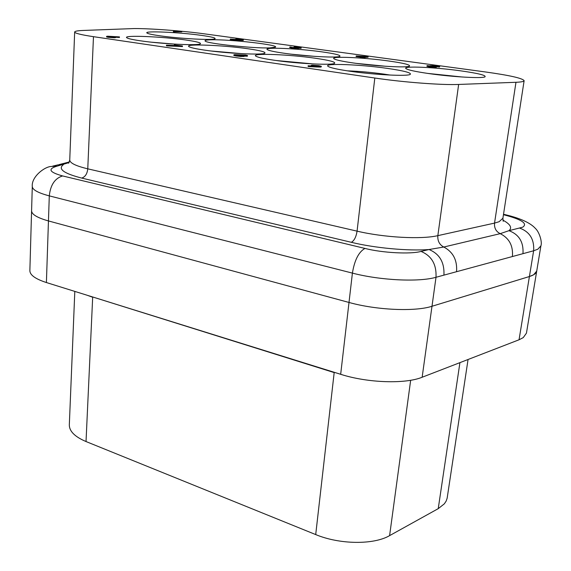 <?xml version="1.0" encoding="UTF-8"?>
<svg xmlns="http://www.w3.org/2000/svg" width="571" height="571" viewBox="0 0 571 571"><rect width="100%" height="100%" fill="white"/><g stroke="black" fill="none" stroke-linecap="round" stroke-linejoin="round"><path stroke-width="0.86" d="M340.673 374.305C367.51 382.941 405.253 384.219 422.147 377.245L436.008 277.278C418.957 282.26 380.186 280.397 352.407 273.109L340.673 374.305L46.401 282.545C35.466 278.991 29.949 275.051 29.863 270.711L31.583 210.82C31.698 214.425 37.322 217.794 48.456 220.934L349.002 302.459C376.503 310.146 414.981 311.837 431.99 306.27L529.41 276.528L519.046 339.781L523.257 337.604L526.448 333.129L536.719 271.097L533.621 274.779L529.41 276.528L431.99 306.27C414.981 311.837 376.503 310.146 349.002 302.459L48.456 220.934C37.322 217.794 31.698 214.425 31.583 210.82L31.591 210.77M459.926 362.635L438.235 508.654L444.338 503.829L446.151 501.102L447.15 498.197L468.063 359.487M519.046 339.781L422.147 377.245M438.235 508.654L389.6 535.627C373.691 544.97 339.581 544.591 315.706 534.577L86.028 441.547C74.872 436.801 69.305 431.255 69.319 424.917L74.808 291.403M503.451 214.703C521.658 219.392 528.061 223.561 522.672 227.194L508.975 230.677L500.21 233.66C496.042 231.569 494.151 228.05 494.536 223.104L499.125 221.712L502.908 218.229L503.215 221.32M387.495 68.406C403.933 70.797 411.527 72.788 410.278 74.358C407.951 76.535 373.741 74.787 349.373 71.147C336.997 69.305 329.86 67.678 327.975 66.279C323.457 63.017 360.28 64.452 387.495 68.406M347.289 70.84C359.045 71.247 371.407 72.353 384.369 74.166L390.143 75.065M185.91 40.02C196.517 41.547 201.335 42.811 200.371 43.81C198.815 45.808 161.636 44.003 140.238 40.777C132.443 39.627 127.961 38.614 126.791 37.75C122.515 34.938 162.471 36.58 185.91 40.02M460.683 70.84C477.948 73.288 486.078 75.272 485.065 76.785C482.959 78.655 452.403 76.971 429.042 73.602C415.595 71.66 407.901 69.99 405.952 68.584C402.063 65.758 434.674 67.185 460.683 70.84M427.401 73.373L462.567 77.035M269.962 47.878C254.074 48.599 206.402 43.532 205.153 41.033C204.418 40.305 206.566 39.891 211.591 39.792C230.448 39.278 280.225 45.002 275.293 47.207L269.962 47.878M321.709 51.833C334.727 53.667 340.773 55.151 339.852 56.293C338.189 58.106 305.928 56.401 284.315 53.274C274.337 51.84 268.641 50.605 267.228 49.57C263.431 46.958 297.941 48.478 321.709 51.833M388.501 60.969C403.454 63.081 410.442 64.794 409.471 66.108C407.587 67.956 376.182 66.265 353.706 63.024C342.157 61.361 335.555 59.926 333.907 58.72C330.059 55.994 363.634 57.464 388.501 60.969M356.504 63.402L386.103 66.307M201.256 35.359C211.234 36.751 215.824 37.886 215.031 38.742C213.768 40.462 179.858 38.7 159.923 35.802C152.371 34.724 148.067 33.796 147.011 33.025C143.335 30.634 179.558 32.276 201.256 35.359M248.107 48.778C260.319 50.541 265.893 52.004 264.83 53.167C263.031 55.237 226.808 53.467 204.447 50.105C195.403 48.763 190.207 47.586 188.844 46.572C184.483 43.61 223.461 45.173 248.107 48.778M315.106 58.213C329.239 60.262 335.727 61.961 334.57 63.31C332.515 65.444 297.284 63.695 273.93 60.198C263.388 58.627 257.314 57.25 255.715 56.058C251.276 52.946 289.204 54.438 315.106 58.213M276.25 60.519L313.493 63.959M134.199 28.55L83.337 30.449C77.677 30.67 74.787 31.191 74.665 32.012C74.872 33.268 81.139 34.824 93.473 36.68L374.812 78.02C403.112 82.245 441.99 85.207 458.641 84.451L515.97 82.288C521.28 82.067 524 81.539 524.128 80.689C522.601 78.248 509.618 75.329 485.179 71.925L203.697 33.753C182.884 30.891 150.944 28.486 134.199 28.55M529.41 276.528C533.928 275.115 536.362 273.309 536.719 271.097L540.901 245.858L537.832 249.213L533.635 250.776L529.41 276.528M512.408 256.365C513.25 245.73 509.182 238.157 500.21 233.66L443.781 247.029L429.021 249.527C439.577 253.859 444.552 262.396 443.931 275.129L533.635 250.776C534.385 239.399 529.767 231.855 519.767 228.136M502.915 220.135C510.388 224.253 512.408 227.772 508.975 230.677C519.046 234.467 523.714 242.133 522.972 253.674M443.931 275.129L436.008 277.278C436.608 264.43 431.612 255.808 421.013 251.411L429.021 249.527C408.422 251.169 374.355 248 351.315 242.304L81.674 178.073C63.666 173.42 57.6 168.93 63.467 164.605L57.849 164.898L52.639 166.154M421.013 251.411C410.785 254.395 382.085 252.889 364.948 248.421L62.617 175.939C49.284 172.242 47.436 168.98 57.071 166.154L69.02 162.599M151.708 42.211L175.383 44.16M232.897 45.794L247.243 47.058M291.702 54.231L314.849 56.379M211.149 50.997L242.225 53.695M247.507 55.53L243.282 55.466L244.16 55.787L244.11 56.415L240.641 56.479L236.273 56.015L236.33 55.387L233.889 54.816L234.702 54.652L245.487 55.044L247.507 55.53L247.457 56.158L244.124 56.172M236.273 56.015L233.839 55.444L233.889 54.816M174.319 44.945L182.484 45.973L182.449 46.572L166.932 45.894L166.411 45.751L166.446 45.145L179.772 45.737L174.319 44.945L174.283 45.494M115.542 37.058L115.513 37.643L114.464 37.779L108.119 37.308L106.577 36.937L106.606 36.351L107.726 36.209L119.475 36.901L112.801 36.523L115.542 37.058L114.493 37.194L106.606 36.351M119.475 36.901L119.446 37.479L115.535 37.258M294.971 47.543L294.036 47.414L294.086 46.872L301.195 47.707L291.938 47.493L290.196 46.915L292.673 47.479L298.497 47.593M301.195 47.707L301.145 48.242L298.654 48.249M298.619 48.378L291.888 48.043L289.725 47.571L289.775 47.029M235.737 39.435L235.773 39.021L243.374 39.834L243.339 40.355L242.668 40.448L238.3 40.234M242.668 40.448L242.711 39.927L233.346 39.349L238.321 40.027L238.278 40.555L237.529 40.57L230.277 39.577L230.32 39.049L240.819 39.784M178.694 31.034L181.871 31.355L181.835 31.862L173.37 31.783L173.406 31.277L178.68 31.248M360.422 57.114L356.083 56.522L356.14 55.958L368.131 56.65L361.557 56.972L356.14 55.958M368.131 56.65L368.074 57.207L365.097 57.357M365.133 57.064L365.069 57.621L361.5 57.543L360.394 57.386L360.458 56.822M429.956 66.222L430.02 65.701L434.303 65.672L439.699 66.407L439.627 66.985L436.751 66.721M434.588 66.136L432.375 65.858L436.758 66.657L436.208 67.357L429.499 66.878L426.908 66.3L427.229 65.622L435.423 66.536L430.02 65.701M321.309 66.265L321.245 66.914L320.581 67.071L316.612 66.985L308.661 66.586L308.069 66.414L308.133 65.758L315.313 66.122L311.944 65.158L318.804 65.651L321.309 66.265L320.645 66.422L308.133 65.758M246.893 55.658L246.843 56.279M240.641 56.479L240.691 55.844L236.33 55.387M243.41 56.543L243.46 55.915L240.691 55.844M244.16 55.787L243.46 55.915M166.932 45.894L166.968 45.287L166.446 45.145M182.484 45.973L166.968 45.287M108.119 37.308L108.147 36.722M114.464 37.779L114.493 37.194M294.957 47.728L294.993 47.307M291.888 48.043L291.938 47.493M298.076 48.506L298.126 47.964M300.71 48.328L300.76 47.786M295.079 47.3L294.086 46.872M298.526 47.3L295.1 47.015M237.529 40.57L237.572 40.041L230.32 39.049M238.321 40.027L237.572 40.041M243.374 39.834L242.711 39.927M236.694 39.506L235.773 39.021M240.848 39.456L236.722 39.149M174.262 31.905L174.298 31.398L173.406 31.277M181.871 31.355L174.298 31.398M361.5 57.543L361.557 56.972M362.992 57.464L363.049 56.9M364.405 57.657L364.469 57.093M433.161 66.564L433.225 66.079M429.499 66.878L429.578 66.3L426.987 65.715M436.208 67.357L436.28 66.771L429.578 66.3M436.758 66.657L436.28 66.771M439.028 67.028L439.106 66.45L434.624 65.843M439.699 66.407L439.106 66.45M320.581 67.071L320.645 66.422M308.661 66.586L308.725 65.929M242.297 55.751L235.323 54.923L240.983 55.223L242.297 55.751M245.773 55.487L240.355 54.823L245.773 55.487M113.451 37.051L108.012 36.437L113.451 37.051M365.397 56.579L358.959 56.222L365.397 56.579M313.222 65.337L319.839 66.15L313.201 65.586M240.983 55.223L240.941 55.722M244.545 55.073L244.516 55.458M112.851 36.665L112.837 37.044M317.919 65.686L317.861 66.207M46.401 282.545L49.292 195.874L352.407 273.109C354.527 260.176 358.709 251.947 364.948 248.421M343.092 375.033L334.213 372.292M315.706 534.577L334.185 372.585L92.688 296.977M86.028 441.547L92.673 297.241L86.963 295.193M389.6 535.627L410.663 380.265M62.617 175.939C54.909 178.288 50.462 184.933 49.292 195.874C38.079 192.905 32.411 189.779 32.29 186.481L31.583 210.82M81.674 178.073C85.179 176.981 87.206 173.898 87.763 168.83L357.068 231.148C383.983 237.55 421.384 239.57 437.843 235.645C437.486 240.948 439.47 244.745 443.781 247.029C453.067 251.947 457.328 260.112 456.572 271.51M57.071 166.154L51.426 166.446C44.467 166.589 31.219 177.031 32.29 186.481M69.319 161.978L59.049 164.612M458.641 84.451L437.843 235.645L494.536 223.104L515.97 82.288M374.812 78.02L357.068 231.148C356.126 237.008 354.213 240.726 351.315 242.304M68.641 163.199L69.748 160.03C69.883 163.042 75.886 165.975 87.763 168.83L93.473 36.68M316.677 66.329L316.612 66.985M540.901 245.858C542.421 242.033 539.331 231.933 535.341 228.379C532.293 225.003 524.949 219.121 503.522 214.275M524.128 80.689L502.908 218.229M74.665 32.012L69.748 160.03M298.69 47.871L298.64 48.414M311.288 65.301L311.224 65.915"/></g></svg>
